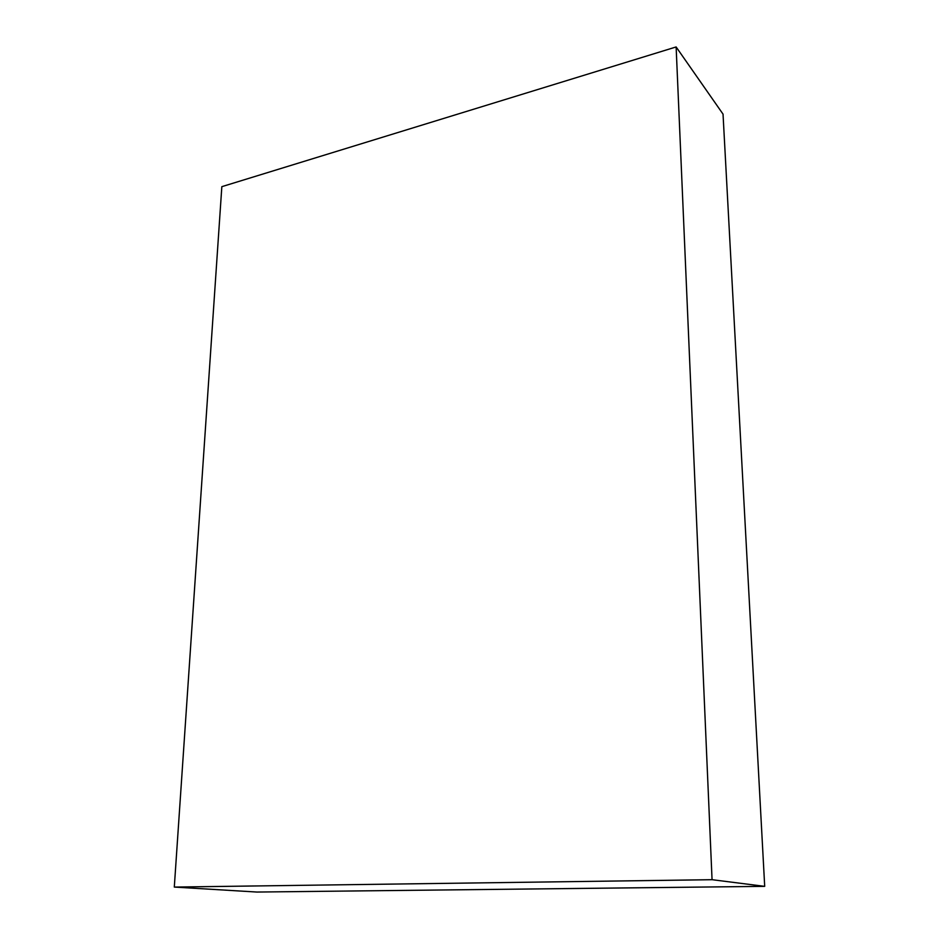 <?xml version="1.0" encoding="UTF-8"?>
<svg xmlns="http://www.w3.org/2000/svg" width="939" height="939" viewBox="0 0 939 939"><rect width="100%" height="100%" fill="white"/><g stroke="black" fill="none" stroke-linecap="round" stroke-linejoin="round"><path stroke-width="1.41" d="M723.03 114.124L676.127 46.95L221.839 186.661L174.302 887.073L712.055 879.69L676.127 46.95L723.03 114.124L764.698 886.357L712.055 879.69L764.698 886.357L256.887 892.05L174.302 887.073L256.887 892.05L764.698 886.357L723.03 114.124M676.127 46.95L221.839 186.661L174.302 887.073L712.055 879.69L676.127 46.95"/></g></svg>
